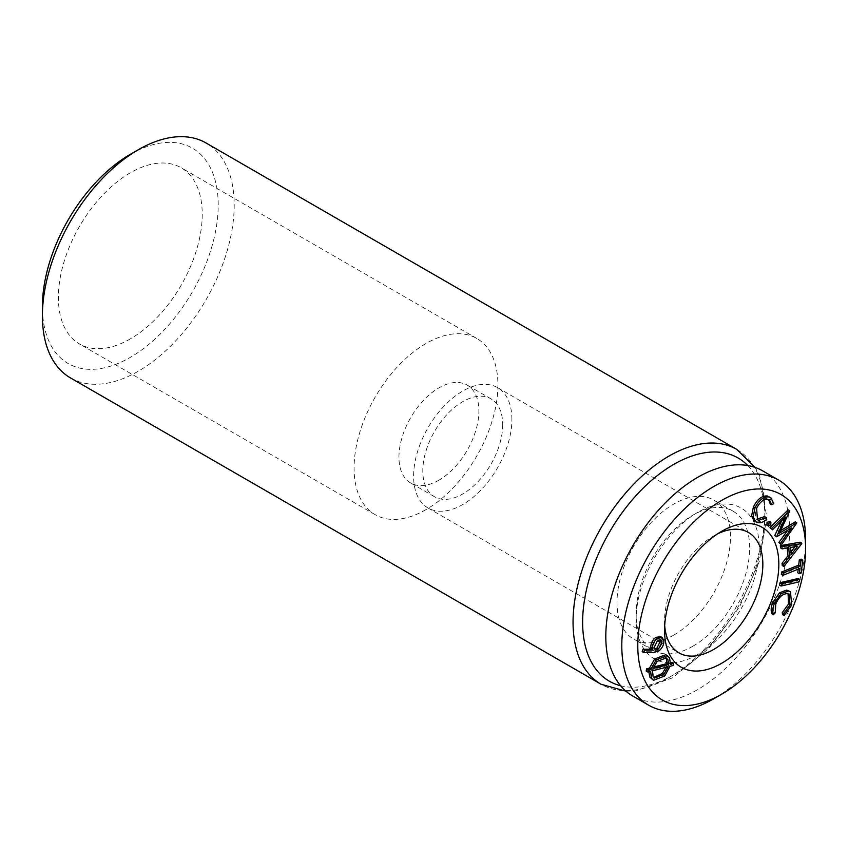 <?xml version="1.0" encoding="UTF-8"?>
<svg xmlns="http://www.w3.org/2000/svg" width="848" height="848" viewBox="0 0 848 848"><rect width="100%" height="100%" fill="white"/><g stroke="black" fill="none" stroke-linecap="round" stroke-linejoin="round"><path stroke-width="0.64" stroke-dasharray="4.24 3.18" d="M773.736 503.606L772.136 502.684L770.249 503.892M768.564 499.483L766.497 498.444C762.076 498.041 758.239 501.041 754.985 507.433L755.907 518.859L756.745 519.23M768.097 499.366L766.497 498.444M756.586 508.355L754.985 507.433M764.61 516.58L765.193 518.319C761.949 521.191 758.949 522.315 756.172 521.679L754.328 520.979M766.793 519.241L765.193 518.319M757.773 522.601L756.172 521.679M769.242 496.674L772.136 502.684M769.295 521.297L769.157 524L766.878 525.177M770.758 524.923L769.157 524M788.205 509.849L777.923 532.184L780.743 530.519M789.944 511.005L788.354 510.083M779.513 533.106L777.923 532.184M795.276 521.923L779.694 543.939M797.014 523.089L795.424 522.167M787.771 530.244L790.135 526.99L774.977 535.894M791.735 527.912L790.135 526.99M781.75 520.704L783.912 516.103L770.864 528.855M785.513 517.026L783.912 516.103M795.106 546.642L796.187 545.264L789 546.494L789.679 553.564L791.025 551.847M790.601 547.416L789 546.494M791.279 554.486L789.679 553.564M797.788 546.186L796.187 545.264M801.816 543.632L800.226 542.709L782.248 565.563M787.198 548.009L787.082 546.833L780.563 547.946M788.682 547.755L787.082 546.833M801.159 559.15L799.59 572.029L797.756 572.771M801.19 572.951L799.59 572.029M798.191 569.188L798.392 567.535L781.337 574.403M799.993 568.457L798.392 567.535M798.254 578.495L797.703 580.912L779.513 585.109M799.304 581.834L797.703 580.912M788.089 593.812L785.492 592.71C780.817 592.964 777.054 596.398 774.213 603.023L773.62 611.906L771.871 613.772M787.092 593.632L785.492 592.71M775.803 603.946L774.213 603.023M775.21 612.828L773.62 611.906M788.841 590.77L790.156 604.126L782.503 614.63M791.746 605.048L790.156 604.126M665.383 657.571L664.631 656.999L655.493 660.518L651.434 667.588L653.554 667.047M666.062 667.302L666.528 665.86L650.893 669.846L651.508 675.262L653.925 677.308M657.094 661.451L655.493 660.518M653.034 668.51L651.434 667.588M653.098 676.185L651.508 675.262M652.494 670.768L650.893 669.846M668.129 666.782L666.528 665.86M665.945 654.667L667.959 656.903L668.828 663.136L670.535 662.701M669.56 657.825L667.959 656.903M670.429 664.058L668.828 663.136M671.998 662.32L671.563 664.567L668.383 665.383L663.168 675.029L651.868 679.375M673.164 665.489L671.563 664.567M669.984 666.305L668.383 665.383M664.768 675.951L663.168 675.029M648.847 671.69L648.996 670.291L646.165 671.065M650.596 671.224L648.996 670.291M659.998 639.562L659.32 638.904L655.981 639.498L652.494 646.664L654.529 648.974M657.582 640.42L655.981 639.498M654.084 647.586L652.494 646.664M660.539 636.541L662.288 639.71C662.394 643.759 660.698 647.215 657.211 650.077L651.434 651.709L642.18 651.656M663.889 640.632L662.288 639.71M658.801 650.999L657.211 650.077M653.034 652.631L651.434 651.709M762.702 470.884A129.967 75.037 -60 0 1 782.619 575.039A129.967 75.037 -60 0 1 697.713 689.572A129.967 75.037 -60 0 1 632.725 696.007M697.713 654.497A87.026 50.244 -60 0 1 636.18 618.976A87.026 50.244 -60 0 1 697.713 512.393A87.026 50.244 -60 0 1 759.246 547.914A87.026 50.244 -60 0 1 697.713 654.497M511.906 419.421A69.504 40.132 120 0 0 497.511 387.6A69.504 40.132 120 0 0 428.007 427.731A69.504 40.132 120 0 0 428.007 507.994A69.504 40.132 120 0 0 481.569 489.37A69.504 40.132 120 0 0 511.906 419.421M502.716 424.731A56.509 32.627 -60 0 1 462.764 493.939A56.509 32.627 -60 0 1 434.505 496.737A56.509 32.627 -60 0 1 434.505 431.484A56.509 32.627 -60 0 1 491.013 398.857A56.509 32.627 -60 0 1 502.716 424.731M130.306 338.914A101.718 58.724 -60 0 1 79.447 343.949A101.718 58.724 -60 0 1 79.447 226.49A101.718 58.724 -60 0 1 181.165 167.766A101.718 58.724 -60 0 1 196.757 249.28A101.718 58.724 -60 0 1 130.306 338.914M130.306 154.347A124.317 71.773 -60 0 1 218.212 205.099A124.317 71.773 -60 0 1 130.306 357.368A124.317 71.773 -60 0 1 42.4 306.616M673.736 635.12A80.242 46.333 120 0 0 726.164 564.408A80.242 46.333 120 0 0 713.857 500.108A80.242 46.333 120 0 0 633.615 546.441A80.242 46.333 120 0 0 633.615 639.095A80.242 46.333 120 0 0 673.736 635.12M70.49 377.922A135.627 78.302 120 0 0 138.298 371.212A135.627 78.302 120 0 0 226.904 251.697A135.627 78.302 120 0 0 206.106 143.015M664.694 625.4A69.504 40.132 -60 0 1 664.546 621.054A69.504 40.132 -60 0 1 713.698 535.925A69.504 40.132 -60 0 1 717.546 533.88M438.914 480.169A56.509 32.627 -60 0 1 410.655 482.968A56.509 32.627 -60 0 1 410.655 417.714A56.509 32.627 -60 0 1 467.163 385.087A56.509 32.627 -60 0 1 475.834 430.371A56.509 32.627 -60 0 1 438.914 480.169M425.993 509.627A101.718 58.724 -60 0 1 375.145 514.662A101.718 58.724 -60 0 1 375.134 397.214A101.718 58.724 -60 0 1 476.852 338.479A101.718 58.724 -60 0 1 492.444 419.993A101.718 58.724 -60 0 1 425.993 509.627M692.922 646.197A80.242 46.333 -60 0 1 652.801 650.172A80.242 46.333 -60 0 1 636.18 613.433A80.242 46.333 -60 0 1 692.922 515.16A80.242 46.333 -60 0 1 733.043 511.185A80.242 46.333 -60 0 1 745.339 575.485A80.242 46.333 -60 0 1 692.922 646.197M805.6 539.614A129.967 75.037 -60 0 1 713.698 698.794M747.766 465.541A128.843 74.391 -60 0 1 754.784 570.852A128.843 74.391 -60 0 1 673.736 674.807A128.843 74.391 -60 0 1 620.641 685.746M736.753 449.387A135.627 78.302 -60 0 1 757.54 558.058A135.627 78.302 -60 0 1 668.945 677.573A135.627 78.302 -60 0 1 601.137 684.294M767.79 498.921L769.39 499.843M755.907 518.859L757.508 519.782M787.368 593.271L788.969 594.194M664.631 656.999L666.221 657.921M653.066 676.948L654.656 677.87M659.32 638.904L660.921 639.827M653.607 648.699L655.207 649.621M625.972 691.194L636.042 690.76L672.337 677.912L708.886 648.391L739.604 606.786L759.246 561.641L766.793 517.259L759.819 476.375L755.155 467.439M428.007 507.994L678.941 652.865M497.511 387.6L748.445 532.48M491.013 398.857L467.163 385.087M434.505 496.737L410.655 482.968M476.852 338.479L181.165 167.766M375.145 514.662L79.447 343.949M733.043 511.185L713.857 500.108M652.801 650.172L633.615 639.095M636.18 613.433L636.18 618.976M692.922 515.16L697.713 512.393M664.546 621.054L664.546 630.276M713.698 535.925L721.69 531.304"/><path stroke-width="1.27" d="M769.136 496.949L770.832 497.596L773.736 503.606L771.85 504.814L769.39 499.843L768.097 499.366C763.666 498.974 759.829 501.963 756.586 508.355L757.508 519.782L758.896 520.312L766.2 517.503L766.793 519.241C763.55 522.124 760.539 523.237 757.773 522.601L755.928 521.902L753.162 516.909L755.027 507.772C759.045 499.96 763.751 496.356 769.136 496.949L770.832 497.596M771.85 504.814L770.249 503.892L768.564 499.483M756.745 519.23L764.61 516.58L766.2 517.503M758.896 520.312L757.296 519.389M755.928 521.902L754.328 520.979L751.561 515.987L753.427 506.85C757.444 499.037 762.151 495.433 767.546 496.027M753.162 516.909L751.561 515.987M755.027 507.772L753.427 506.85M768.617 523.396L770.896 522.22L770.758 524.923L768.479 526.099L768.617 523.396L767.016 522.463L769.295 521.297L770.79 522.167M769.295 521.297L770.896 522.22M766.878 525.177L768.542 526.131L766.878 525.177L767.016 522.463M772.464 529.777L771.638 528.368L789.806 510.772L779.513 533.106L796.876 522.845L781.294 544.861L780.446 543.42L791.735 527.912L776.577 536.816L785.513 517.026L772.464 529.777L770.037 527.445L788.205 509.849L789.806 510.772M771.638 528.368L770.037 527.445M780.743 530.519L795.276 521.923L796.876 522.845M781.294 544.861L778.846 542.497L787.771 530.244M780.446 543.42L778.846 542.497M776.577 536.816L774.765 535.523L781.75 520.704M776.365 536.445L774.765 535.523M791.025 551.847L795.106 546.642M790.601 547.416L791.279 554.486L797.788 546.186L790.601 547.416M783.849 566.485L783.637 564.27L789.541 556.67L788.682 547.755L782.153 548.868L781.93 546.568L801.816 543.632L783.849 566.485L782.248 565.563L782.036 563.337L787.94 555.747L787.198 548.009M783.637 564.27L782.036 563.337M789.541 556.67L787.94 555.747M782.153 548.868L780.563 547.946L780.34 545.646L800.173 542.211L801.773 543.133M781.93 546.568L780.34 545.646M800.289 566.061L800.925 560.814L802.759 560.072L801.19 572.951L799.357 573.693L799.993 568.457L782.927 575.336L783.223 572.93L800.289 566.061L798.689 565.139L799.325 559.892L801.159 559.15L802.759 560.072M800.925 560.814L799.325 559.892M799.357 573.693L797.756 572.771L798.191 569.188M782.927 575.336L781.337 574.403L781.623 572.008L798.689 565.139M783.223 572.93L781.623 572.008M781.655 583.615L799.844 579.417L799.304 581.834L781.114 586.032L781.655 583.615L780.054 582.693L798.254 578.495L799.844 579.417M781.114 586.032L779.513 585.109L780.054 582.693M791.746 605.048L784.103 615.553L783.849 613.528L790.103 604.953L788.969 594.194L787.092 593.632C782.418 593.886 778.655 597.321 775.803 603.946L775.21 612.828L773.471 614.694C772.327 611.705 772.602 608.027 774.298 603.67L781.114 593.706L788.237 591.056L790.442 591.692L791.746 605.048M784.103 615.553L782.503 614.63L782.248 612.606L788.502 604.03L788.089 593.812M783.849 613.528L782.248 612.606M790.103 604.953L788.502 604.03M773.471 614.694L771.871 613.772C770.726 610.783 771.002 607.104 772.698 602.748L779.524 592.784L786.637 590.134L790.442 591.692M774.298 603.67L772.698 602.748M781.114 593.706L779.524 592.784M788.237 591.056L786.637 590.134M653.554 667.047L666.973 663.602L666.305 658.822L665.383 657.571M653.925 677.308L662.352 673.418L666.062 667.302M667.906 659.744L666.221 657.921L657.094 661.451L653.034 668.51L668.574 664.525L667.906 659.744L666.305 658.822M668.574 664.525L666.973 663.602M663.942 674.34L668.129 666.782L652.494 670.768L653.098 676.185L654.656 677.87L663.942 674.34L662.352 673.418M673.598 663.242L673.164 665.489L669.984 666.305L664.768 675.951L653.469 680.297L651.391 678.029L650.596 671.224L647.766 671.987L648.222 669.75L651.137 669.008L649.536 668.086L654.667 658.928L665.945 654.667L669.56 657.825L670.429 664.058L673.598 663.242L671.998 662.32L670.535 662.701M651.137 669.008L656.267 659.85L654.667 658.928M656.267 659.85L667.546 655.589M653.469 680.297L649.791 677.107L648.847 671.69M651.391 678.029L649.791 677.107M647.766 671.987L646.165 671.065L646.621 668.828L649.536 668.086M648.222 669.75L646.621 668.828M654.529 648.974L656.956 648.105L660.444 640.94L659.998 639.562M662.044 641.862L660.921 639.827L657.582 640.42L654.084 647.586L655.207 649.621L658.557 649.027L662.044 641.862L660.444 640.94M658.557 649.027L656.956 648.105M642.18 651.656L642.996 649.239L651.359 649.208L650.776 647.374C650.723 643.484 652.377 640.187 655.737 637.495L660.539 636.541L662.14 637.473L663.889 640.632C663.995 644.681 662.299 648.137 658.801 650.999L653.034 652.631L643.77 652.578L642.18 651.656M643.77 652.578L644.597 650.162L642.996 649.239M644.597 650.162L652.96 650.13L651.359 649.208M652.96 650.13L652.366 648.296L650.776 647.374M652.366 648.296C652.324 644.406 653.978 641.109 657.338 638.417L655.737 637.495M657.338 638.417L662.14 637.473M713.698 698.794L721.69 694.183L713.698 698.794A129.967 75.037 -60 0 1 648.709 705.229L632.725 696.007A129.967 75.037 -60 0 1 632.725 545.932A129.967 75.037 -60 0 1 762.702 470.884L778.687 480.116A129.967 75.037 -60 0 1 805.6 539.614L805.6 548.847A118.667 68.518 -60 0 1 721.69 694.183A118.667 68.518 -60 0 1 637.781 645.731A118.667 68.518 -60 0 1 721.69 500.394A118.667 68.518 -60 0 1 805.6 548.847M721.69 663.263A80.804 46.651 -60 0 1 664.546 630.276A80.804 46.651 -60 0 1 721.69 531.304A80.804 46.651 -60 0 1 778.824 564.302A80.804 46.651 -60 0 1 721.69 663.263M42.4 315.838L42.4 306.616A124.317 71.773 -60 0 1 130.306 154.347L138.298 149.736A135.627 78.302 120 0 0 42.4 315.838A135.627 78.302 120 0 0 70.49 377.922L601.137 684.294A135.627 78.302 -60 0 1 601.137 527.689A135.627 78.302 -60 0 1 736.753 449.387L206.106 143.015A135.627 78.302 120 0 0 138.298 149.736L130.306 154.347M717.546 533.88A69.504 40.132 -60 0 1 748.445 532.48A69.504 40.132 -60 0 1 762.84 564.302A69.504 40.132 -60 0 1 713.698 649.43A69.504 40.132 -60 0 1 678.941 652.865A69.504 40.132 -60 0 1 664.694 625.4M648.709 705.229A129.967 75.037 -60 0 1 648.709 555.154A129.967 75.037 -60 0 1 778.687 480.116M620.641 685.746A128.843 74.391 -60 0 1 609.32 532.406A128.843 74.391 -60 0 1 747.766 465.541M601.137 684.294L625.972 691.194M736.753 449.387L755.155 467.439"/></g></svg>
